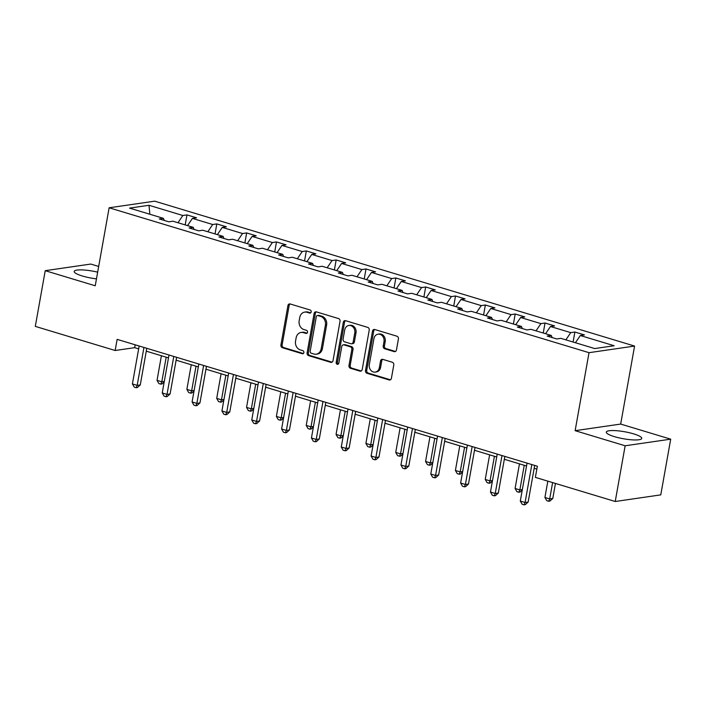 <?xml version="1.0" encoding="UTF-8"?>
<svg xmlns="http://www.w3.org/2000/svg" width="706" height="706" viewBox="0 0 706 706"><rect width="100%" height="100%" fill="white"/><g stroke="black" fill="none" stroke-linecap="round" stroke-linejoin="round"><path stroke-width="1.06" d="M311.187 311.928A1.589 1.333 -98.3 0 0 310.146 310.005L290.192 303.977A2.268 1.906 -98.3 0 0 287.924 305.601L280.917 344.978A2.268 1.906 -98.3 0 0 282.4 347.731L302.353 353.75A1.589 1.333 -98.3 0 0 302.892 350.688L300.315 349.911A7.254 6.107 -98.3 0 1 295.549 341.095L296.141 337.812A7.254 6.107 -98.3 0 1 301.1 332.447A7.254 6.107 -98.3 0 1 303.395 332.632L305.972 333.409A1.589 1.333 -98.3 0 0 306.519 330.346L303.942 329.57A7.254 6.107 -98.3 0 1 299.176 320.753L299.759 317.471A7.254 6.107 -98.3 0 1 304.727 312.105A7.254 6.107 -98.3 0 1 307.013 312.281L309.599 313.067A1.589 1.333 -98.3 0 0 311.187 311.928M633.617 433.863A18.012 3.556 10.1 0 0 615.791 430.651A18.012 3.556 10.1 0 0 606.286 432.098A18.012 3.556 10.1 0 0 614.414 436.643A18.012 3.556 10.1 0 0 632.241 439.856A18.012 3.556 10.1 0 0 641.745 438.408A18.012 3.556 10.1 0 0 633.617 433.863M97.666 272.163A18.012 3.556 10.1 0 0 74.174 271.431A18.012 3.556 10.1 0 0 82.302 275.984A18.012 3.556 10.1 0 0 96.475 278.861M394.177 351.623A2.268 1.906 -98.3 0 0 396.445 350.008L398.413 338.959A2.268 1.906 -98.3 0 0 396.931 336.206L374.771 329.517A2.268 1.906 -98.3 0 0 372.503 331.14L365.496 370.509A2.268 1.906 -98.3 0 0 366.979 373.262L389.138 379.952A2.268 1.906 -98.3 0 0 391.398 378.337L393.78 364.993A2.268 1.906 -98.3 0 0 392.289 362.24L382.811 359.372A2.268 1.906 -98.3 0 0 380.543 360.995L379.36 367.614A6.063 5.11 -98.3 0 1 375.213 372.097A6.063 5.11 -98.3 0 1 369.317 364.578L373.933 338.659A6.063 5.11 -98.3 0 1 378.089 334.176A6.063 5.11 -98.3 0 1 383.985 341.686L383.208 346.011A2.268 1.906 -98.3 0 0 384.699 348.764L394.177 351.623L395.413 351.447A2.268 1.906 -98.3 0 0 395.492 351.473M575.134 430.678L625.145 445.777L615.226 501.489L660.772 494.88L670.7 439.167L620.68 424.068L634.579 346.064L589.025 352.682L575.134 430.678L620.68 424.068M98.681 266.453L90.774 264.062L45.228 270.68L95.239 285.78L109.13 207.785L589.025 352.682M45.228 270.68L35.3 326.384L115.157 350.503L134.669 347.67L138.65 348.87M615.226 501.489L535.369 477.38L537.354 466.234L117.143 339.357L115.157 350.503M340.027 321.327A2.268 1.906 -98.3 0 0 338.536 318.574L316.385 311.884A2.268 1.906 -98.3 0 0 314.117 313.508L307.101 352.885A2.268 1.906 -98.3 0 0 308.593 355.639L330.743 362.328A2.268 1.906 -98.3 0 0 333.011 360.704L340.027 321.327M345.578 320.7L367.729 327.39A2.268 1.906 -98.3 0 1 369.22 330.143L362.204 369.52A2.268 1.906 -98.3 0 1 359.936 371.135L350.458 368.276A2.268 1.906 -98.3 0 1 348.976 365.523L351.817 349.558A2.268 1.906 -98.3 0 0 350.326 346.796L344.043 344.899A2.268 1.906 -98.3 0 0 341.775 346.522L338.809 363.149A1.589 1.333 -98.3 0 1 336.18 362.354L343.31 322.324A2.268 1.906 -98.3 0 1 345.578 320.7M625.145 445.777L670.7 439.167M594.708 348.561L560.855 338.342L556.734 338.942L547.168 336.047L551.289 335.456L531.018 329.331L526.897 329.931L517.33 327.046L521.452 326.446L501.181 320.321L497.059 320.921L487.493 318.035L491.614 317.435L471.343 311.311L467.222 311.911L457.656 309.025L461.777 308.425L441.506 302.3L437.385 302.9L427.818 300.015L431.94 299.415L411.669 293.29L407.547 293.89L397.981 291.004L402.102 290.404L381.831 284.289L377.71 284.88L368.144 281.994L372.265 281.394L351.994 275.278L347.864 275.878L338.306 272.984L342.428 272.384L322.157 266.268L318.027 266.868L308.469 263.973L312.59 263.382L292.319 257.258L288.189 257.858L278.632 254.972L282.753 254.372L262.482 248.247L258.352 248.847L248.794 245.962L252.916 245.361L232.645 239.237L228.515 239.837L218.957 236.951L223.078 236.351L202.807 230.227L198.677 230.827L189.12 227.941L193.241 227.341L172.961 221.216L168.84 221.816L159.274 218.931L163.404 218.331L129.551 208.111L149.001 205.287L182.854 215.506L186.975 214.906L196.542 217.801L192.42 218.392L212.691 224.517L216.813 223.917L226.379 226.811L222.258 227.403L242.529 233.527L246.65 232.927L256.216 235.813L252.095 236.413L272.366 242.537L276.487 241.937L286.054 244.823L281.932 245.423L302.203 251.548L306.333 250.948L315.891 253.833L311.77 254.434L332.041 260.558L336.171 259.958L345.728 262.844L341.607 263.444L361.878 269.568L366.008 268.968L375.566 271.854L371.444 272.454L391.715 278.57L395.845 277.979L405.403 280.864L401.282 281.465L421.553 287.58L425.683 286.98L435.24 289.875L431.119 290.466L451.39 296.591L455.52 295.99L465.077 298.885L460.956 299.476L481.236 305.601L485.357 305.001L494.924 307.887L490.794 308.487L511.073 314.611L515.195 314.011L524.761 316.897L520.631 317.497L540.911 323.622L545.032 323.021L554.598 325.907L550.468 326.507L570.748 332.632L574.869 332.032L584.436 334.918L580.306 335.518L614.167 345.737L594.708 348.561M634.579 346.064L154.685 201.166L109.13 207.785M565.859 339.851L570.748 332.632M545.588 333.726L550.468 326.507M552.145 337.556L551.289 335.456M536.022 330.84L540.911 323.622M515.751 324.716L520.631 317.497M522.308 328.546L521.452 326.446M506.184 321.83L511.073 314.611M485.913 315.714L490.794 308.487M492.47 319.536L491.614 317.435M476.347 312.82L481.236 305.601M456.076 306.704L460.956 299.476M462.633 310.525L461.777 308.425M446.51 303.818L451.39 296.591M426.239 297.694L431.119 290.466M432.796 301.515L431.94 299.415M416.672 294.808L421.553 287.58M396.401 288.683L401.282 281.465M402.958 292.505L402.102 290.404M386.835 285.798L391.715 278.57M366.564 279.673L371.444 272.454M373.121 283.503L372.265 281.394M356.998 276.787L361.878 269.568M336.718 270.663L341.607 263.444M343.284 274.493L342.428 272.384M327.16 267.777L332.041 260.558M306.881 261.652L311.77 254.434M313.446 265.482L312.59 263.382M297.323 258.767L302.203 251.548M277.043 252.642L281.932 245.423M283.609 256.472L282.753 254.372M267.486 249.756L272.366 242.537M247.206 243.641L252.095 236.413M253.772 247.462L252.916 245.361M237.648 240.746L242.529 233.527M217.369 234.63L222.258 227.403M223.934 238.451L223.078 236.351M207.811 231.736L212.691 224.517M187.531 225.62L192.42 218.392M194.097 229.441L193.241 227.341M177.974 222.734L182.854 215.506M149.001 205.287L149.857 214.245M146.274 351.173L168.487 357.88M176.121 360.184L198.324 366.891M205.958 369.194L228.162 375.901M235.795 378.204L257.999 384.911M265.632 387.206L287.836 393.913M295.47 396.216L317.682 402.923M325.307 405.226L347.52 411.933M355.144 414.237L377.357 420.944M384.982 423.247L407.194 429.954M414.819 432.257L437.032 438.964M444.656 441.268L466.869 447.975M474.494 450.278L496.706 456.985M504.331 459.279L526.544 465.986M534.168 468.29L536.842 469.102M135.181 344.802L134.669 347.67M164.26 220.431L163.404 218.331M575.425 342.737L580.306 335.518M185.193 224.914L186.975 214.906M215.03 233.924L216.813 223.917M244.876 242.935L246.65 232.927M274.713 251.945L276.487 241.937M304.551 260.946L306.333 250.948M334.388 269.957L336.171 259.958M364.225 278.967L366.008 268.968M394.063 287.977L395.845 277.979M423.9 296.988L425.683 286.98M453.737 305.998L455.52 295.99M483.575 315.008L485.357 305.001M513.412 324.019L515.195 314.011M543.249 333.02L545.032 323.021M573.087 342.031L574.869 332.032M310.675 312.837L308.248 312.105A7.254 6.107 -98.3 0 0 305.963 311.928L304.727 312.105M301.1 332.447L302.336 332.27A7.254 6.107 -98.3 0 1 304.621 332.447L307.057 333.188M290.113 303.959A2.268 1.906 -98.3 0 0 289.16 305.424L282.144 344.793A2.268 1.906 -98.3 0 0 283.635 347.546L303.43 353.529M316.306 311.867A2.268 1.906 -98.3 0 0 315.353 313.332L308.337 352.7A2.268 1.906 -98.3 0 0 309.828 355.453L331.979 362.143A2.268 1.906 -98.3 0 0 332.058 362.169M317.903 315.573A1.589 1.333 -98.3 0 0 316.314 316.712L310.163 351.27A1.589 1.333 -98.3 0 0 311.205 353.194L313.923 354.015A7.254 6.107 -98.3 0 0 316.217 354.2A7.254 6.107 -98.3 0 0 321.177 348.835L325.387 325.21A7.254 6.107 -98.3 0 0 320.63 316.394L317.903 315.573L319.138 315.397A1.589 1.333 -98.3 0 0 318.635 315.353L317.409 315.538M316.217 354.2L317.444 354.015A7.254 6.107 -98.3 0 0 322.413 348.658L321.177 348.835M319.138 315.397L321.857 316.217A7.254 6.107 -98.3 0 1 326.622 325.034L322.413 348.658M343.328 344.846L344.554 344.669A2.268 1.906 -98.3 0 1 345.269 344.722L351.562 346.62A2.268 1.906 -98.3 0 1 353.044 349.373L350.202 365.346A2.268 1.906 -98.3 0 0 351.694 368.1L361.172 370.959A2.268 1.906 -98.3 0 0 361.251 370.985M345.499 320.683A2.268 1.906 -98.3 0 0 344.546 322.148L337.415 362.178A1.589 1.333 -98.3 0 0 338.315 364.049M354.765 332.985A6.063 5.11 -98.3 0 0 348.879 325.466A6.063 5.11 -98.3 0 0 344.722 329.949L343.098 339.083A2.268 1.906 -98.3 0 0 344.581 341.836L350.873 343.734A2.268 1.906 -98.3 0 0 353.141 342.119L354.765 332.985L356 332.808A6.063 5.11 -98.3 0 0 350.105 325.289L348.879 325.466M351.588 343.796L352.823 343.619A2.268 1.906 -98.3 0 0 354.368 341.942L353.141 342.119M356 332.808L354.368 341.942M378.089 334.176L379.316 334A6.063 5.11 -98.3 0 1 385.211 341.51L384.443 345.834A2.268 1.906 -98.3 0 0 385.926 348.587L395.413 351.447M375.213 372.097L376.439 371.912A6.063 5.11 -98.3 0 0 380.596 367.429L379.36 367.614M382.731 359.354A2.268 1.906 -98.3 0 0 381.769 360.819L380.596 367.429M374.692 329.499A2.268 1.906 -98.3 0 0 373.739 330.955L366.723 370.332A2.268 1.906 -98.3 0 0 368.214 373.086L390.365 379.775A2.268 1.906 -98.3 0 0 390.444 379.802M161.409 355.745L157.032 380.366L161.806 381.805L166.192 357.183M164.198 381.99L162.009 383.958L160.783 384.135L158.868 383.561L157.032 380.366M160.783 384.135L161.806 381.805L164.295 381.443M143.945 347.449L137.185 385.379L132.401 383.94L139.161 346.011M146.786 348.305L140.265 384.938L137.185 385.379L136.161 387.709L134.246 387.135L132.401 383.94M140.265 384.938L137.388 387.532L136.161 387.709M191.255 364.755L186.869 389.377L191.644 390.815L196.03 366.193M194.035 390.992L191.856 392.968L190.62 393.145L188.705 392.571L186.869 389.377M190.62 393.145L191.644 390.815L194.132 390.453M221.093 373.765L216.707 398.378L221.481 399.825L225.867 375.204M223.873 400.002L221.693 401.979L220.457 402.155L218.542 401.582L216.707 398.378M220.457 402.155L221.481 399.825L223.97 399.464M173.782 356.459L167.022 394.389L162.239 392.942L168.999 355.012M176.624 357.315L170.102 393.939L167.022 394.389L165.998 396.719L164.083 396.145L162.239 392.942M170.102 393.939L167.225 396.543L165.998 396.719M203.619 365.47L196.859 403.4L192.085 401.952L198.836 364.022M206.461 366.326L199.939 402.95L196.859 403.4L195.836 405.729L193.921 405.156L192.085 401.952M199.939 402.95L197.062 405.553L195.836 405.729M250.93 382.767L246.544 407.388L251.327 408.836L255.704 384.214M253.71 409.012L251.53 410.989L250.295 411.166L248.38 410.583L246.544 407.388M250.295 411.166L251.327 408.836L253.807 408.474M233.457 374.48L226.697 412.41L221.922 410.963L228.673 373.033M236.298 375.336L229.777 411.96L226.697 412.41L225.673 414.74L223.758 414.157L221.922 410.963M229.777 411.96L226.908 414.563L225.673 414.74M280.767 391.777L276.381 416.399L281.165 417.846L285.551 393.224M283.547 418.023L281.367 419.991L280.132 420.176L278.217 419.593L276.381 416.399M280.132 420.176L281.165 417.846L283.644 417.484M263.294 383.49L256.534 421.42L251.76 419.973L258.511 382.043M266.136 384.346L259.614 420.97L256.534 421.42L255.51 423.75L253.595 423.168L251.76 419.973M259.614 420.97L256.746 423.565L255.51 423.75M310.605 400.787L306.219 425.409L311.002 426.856L315.388 402.235M313.385 427.033L311.205 429.001L309.969 429.186L308.054 428.604L306.219 425.409M309.969 429.186L311.002 426.856L313.482 426.495M293.131 392.501L286.38 430.431L281.597 428.983L288.348 391.053M295.982 393.357L289.451 429.98L286.38 430.431L285.348 432.76L283.433 432.178L281.597 428.983M289.451 429.98L286.583 432.575L285.348 432.76M340.442 409.798L336.056 434.419L340.839 435.858L345.225 411.245M343.222 436.043L341.042 438.011L339.807 438.188L337.9 437.614L336.056 434.419M339.807 438.188L340.839 435.858L343.319 435.505M322.969 401.502L316.217 439.432L311.434 437.994L318.185 400.064M325.819 402.367L319.288 438.991L316.217 439.432L315.185 441.762L313.27 441.188L311.434 437.994M319.288 438.991L316.42 441.585L315.185 441.762M370.279 418.808L365.893 443.43L370.676 444.868L375.062 420.255M373.059 445.054L370.879 447.022L369.644 447.198L367.738 446.624L365.893 443.43M369.644 447.198L370.676 444.868L373.156 444.515M352.806 410.513L346.055 448.442L341.272 447.004L348.023 409.074M355.656 411.377L349.126 448.001L346.055 448.442L345.022 450.772L343.107 450.199L341.272 447.004M349.126 448.001L346.258 450.596L345.022 450.772M400.117 427.818L395.731 452.44L400.514 453.879L404.9 429.257M402.897 454.064L400.717 456.032L399.481 456.208L397.575 455.635L395.731 452.44M399.481 456.208L400.514 453.879L402.994 453.517M382.643 419.523L375.892 457.453L371.109 456.014L377.86 418.084M385.494 420.379L378.963 457.011L375.892 457.453L374.86 459.782L372.953 459.209L371.109 456.014M378.963 457.011L376.095 459.606L374.86 459.782M429.954 436.829L425.568 461.45L430.351 462.889L434.737 438.267M432.734 463.065L430.554 465.042L429.319 465.219L427.412 464.645L425.568 461.45M429.319 465.219L430.351 462.889L432.831 462.527M412.48 428.533L405.729 466.463L400.946 465.016L407.697 427.086M415.331 429.389L408.8 466.013L405.729 466.463L404.697 468.793L402.791 468.219L400.946 465.016M408.8 466.013L405.932 468.616L404.697 468.793M459.791 445.839L455.405 470.452L460.188 471.899L464.574 447.277M462.571 472.076L460.391 474.053L459.156 474.229L457.25 473.655L455.405 470.452M459.156 474.229L460.188 471.899L462.668 471.537M442.318 437.543L435.567 475.473L430.784 474.026L437.543 436.096M445.168 438.4L438.647 475.023L435.567 475.473L434.534 477.803L432.628 477.23L430.784 474.026M438.647 475.023L435.77 477.627L434.534 477.803M489.629 454.84L485.243 479.462L490.026 480.91L494.412 456.288M492.409 481.086L490.229 483.063L489.002 483.239L487.087 482.657L485.243 479.462M489.002 483.239L490.026 480.91L492.506 480.548M472.155 446.554L465.404 484.484L460.621 483.036L467.381 445.107M475.006 447.41L468.484 484.034L465.404 484.484L464.372 486.813L462.465 486.231L460.621 483.036M468.484 484.034L465.607 486.637L464.372 486.813M519.466 463.851L515.08 488.473L519.863 489.92L524.249 465.298M522.246 490.096L520.066 492.073L518.839 492.25L516.924 491.667L515.08 488.473M518.839 492.25L519.863 489.92L522.343 489.558M501.992 455.564L495.241 493.494L490.458 492.047L497.218 454.117M504.843 456.42L498.321 493.044L495.241 493.494L494.209 495.824L492.303 495.241L490.458 492.047M498.321 493.044L495.444 495.638L494.209 495.824M547.83 481.139L544.917 497.483L549.7 498.93L552.78 498.48L555.454 483.442M552.78 498.48L549.903 501.075L548.677 501.26L549.7 498.93L552.613 482.586M548.677 501.26L546.762 500.678L544.917 497.483M531.839 464.574L525.079 502.504L520.296 501.057L527.055 463.127M534.68 465.43L528.159 502.054L525.079 502.504L524.055 504.834L522.14 504.252L520.296 501.057M528.159 502.054L525.282 504.649L524.055 504.834M308.248 312.105L307.013 312.281M306.942 333.267L305.972 333.409M304.621 332.447L303.395 332.632M303.324 353.609L302.353 353.75M283.635 347.546L282.4 347.731M282.144 344.793L280.917 344.978M289.16 305.424L287.924 305.601M310.569 312.926L309.599 313.067M331.979 362.143L330.743 362.328M309.828 355.453L308.593 355.639M308.337 352.7L307.101 352.885M315.353 313.332L314.117 313.508M326.622 325.034L325.387 325.21M321.857 316.217L320.63 316.394M361.172 370.959L359.936 371.135M351.694 368.1L350.458 368.276M350.202 365.346L348.976 365.523M353.044 349.373L351.817 349.558M351.562 346.62L350.326 346.796M345.269 344.722L344.043 344.899M337.415 362.178L336.18 362.354M344.546 322.148L343.31 322.324M385.926 348.587L384.699 348.764M384.443 345.834L383.208 346.011M385.211 341.51L383.985 341.686M381.769 360.819L380.543 360.995M390.365 379.775L389.138 379.952M368.214 373.086L366.979 373.262M366.723 370.332L365.496 370.509M373.739 330.955L372.503 331.14"/></g></svg>
